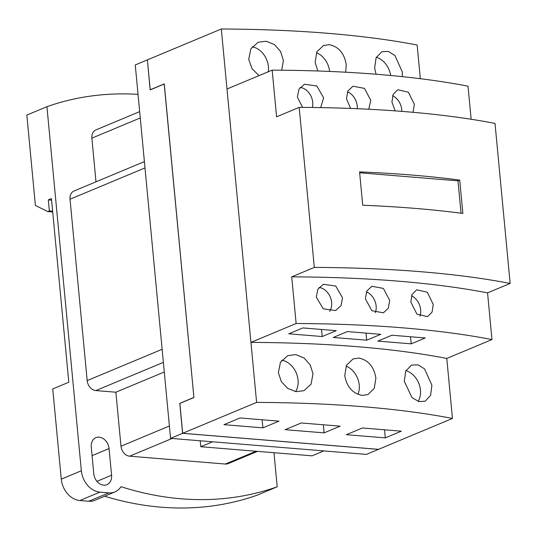 <?xml version="1.0" encoding="UTF-8"?>
<svg xmlns="http://www.w3.org/2000/svg" width="537" height="537" viewBox="0 0 537 537"><rect width="100%" height="100%" fill="white"/><g stroke="black" fill="none" stroke-linecap="round" stroke-linejoin="round"><path stroke-width="0.81" d="M179.888 403.401L193.911 397.461L164.201 84.047L150.145 89.914L147.393 59.916M193.83 397.44L179.882 403.321M182.607 433.319L170.558 438.353L366.402 454.396L378.451 449.368L182.607 433.319L179.767 403.314M170.558 438.353L135.257 64.943L147.306 59.909M212.565 441.797L200.778 446.717L312.051 455.832L323.838 450.912M200.778 446.717L200.22 440.783M95.989 181.821L91.867 138.163A9.646 7.478 -112.7 0 1 95.935 129.9L139.674 111.629M164.282 371.993L115.878 392.211L95.848 390.574A9.646 7.478 -112.7 0 1 87.175 380.599L70.032 199.227A9.646 7.478 -112.7 0 1 74.106 190.964L144.393 161.603M257.492 451.362L228.191 463.606A9.646 7.478 -112.7 0 1 225.352 464.035L129.659 456.195A9.646 7.478 -112.7 0 1 120.986 446.227L115.878 392.211M104.634 496.228A366.093 283.805 67.3 0 0 257.109 495.201L277.193 486.811A366.093 283.805 -112.7 0 1 121 486.676A20.675 16.023 67.3 0 1 114.911 491.939A20.675 16.023 67.3 0 1 108.83 492.865L99.929 492.134L79.845 500.524L88.746 501.256A20.675 16.023 -112.7 0 0 94.827 500.33L114.911 491.939M111.582 475.225A11.029 8.545 -112.7 0 1 106.93 484.669A11.029 8.545 -112.7 0 1 93.78 473.768L91.256 447.099A11.029 8.545 -112.7 0 1 95.908 437.655A11.029 8.545 -112.7 0 1 109.058 448.556L111.582 475.225L96.942 481.34M52.707 211.974L47.786 211.571L35.388 205.423L26.85 115.079L46.934 106.688L81.349 470.768A20.675 16.023 67.3 0 0 99.929 492.134M79.845 500.524A20.675 16.023 -112.7 0 1 61.265 479.152L52.74 388.936L68.803 382.223L51.445 198.589L48.31 199.898L51.592 200.167M47.786 211.571L49.35 210.913L52.633 211.182M49.35 210.913L48.31 199.898M277.193 486.811L273.971 452.711M46.934 106.688A366.093 283.805 -112.7 0 1 138.036 94.358M150.253 89.874L164.268 83.879L193.924 397.541L179.861 403.415L182.687 433.285L378.531 449.335L452.456 418.451L446.784 358.441L491.966 339.565L487.556 292.887L510.15 283.449L495.02 123.416A492.704 115.858 174.6 0 0 299.183 107.373L276.589 116.811L272.172 70.132L226.99 89.008L250.94 342.391A492.704 115.858 -5.4 0 1 446.784 358.441M452.456 418.451A492.704 115.858 -5.4 0 0 256.612 402.408L221.318 28.998L147.386 59.876L150.212 89.753L164.275 83.933M384.539 429.795L385.304 437.883L346.352 434.695L362.421 427.982L401.367 431.177L385.304 437.883M323.334 424.78L324.1 432.869L285.154 429.681L301.223 422.968L340.169 426.163L324.1 432.869M262.137 419.766L262.902 427.855L223.956 424.666L240.019 417.954L278.965 421.149L262.902 427.855M376.309 57.264A19.292 14.955 -112.7 0 1 390.674 75.489M346.103 366.12A19.292 14.955 -112.7 0 1 359.24 385.056A19.292 14.955 -112.7 0 1 357.984 394.353M316.474 52.72A19.292 14.955 -112.7 0 1 329.597 71.441M281.784 360.226A19.292 14.955 -112.7 0 1 298.042 380.042A19.292 14.955 -112.7 0 1 295.612 391.621M252.162 46.833A19.292 14.955 -112.7 0 1 268.419 66.642A19.292 14.955 -112.7 0 1 268.299 71.757M420.337 78.704L417.155 45.041A492.704 115.858 174.6 0 0 221.318 28.998M256.612 402.408L182.687 433.285M376.054 74.234L374.638 67.863L376.122 57.667L381.874 51.713L388.352 51.418L394.896 55.465L402.287 71.884L402.287 76.637M375.893 378.102L374.249 388.352L367.939 394.547L362.3 395.4C352.661 393.547 346.808 386.929 344.734 375.544L346.513 365.241L353.064 358.938L358.77 358.058C368.261 359.978 373.967 366.657 375.893 378.102M317.783 70.991L315.112 62.151L316.89 51.841L323.442 45.544L329.141 44.665C338.632 46.578 344.345 53.264 346.264 64.702L345.66 72.213M313.017 373.786L311.064 384.183L303.969 390.688L295.894 391.661L287.604 388.338L281.307 381.572L278.354 372.698L280.462 362.227L287.792 355.628L295.9 354.628L304.07 358.004L310.171 364.871L313.017 373.786M259.029 75.623L252.028 68.729L248.732 59.298L250.833 48.833L258.169 42.228L266.278 41.235L274.447 44.611L280.542 51.478L283.388 60.386L281.737 70.206M404.26 381.263L405.75 371.06L411.496 365.113L417.974 364.811L424.525 368.865L431.916 385.277L430.567 395.427L425.069 401.267L418.672 401.542L411.973 397.555L404.26 381.263M405.938 370.658A19.292 14.955 -112.7 0 1 420.444 390.07A19.292 14.955 -112.7 0 1 418.169 401.394M300.183 87.417A14.472 11.217 -112.7 0 1 312.715 102.332A14.472 11.217 -112.7 0 1 312.366 107.487M347.493 91.827A14.472 11.217 -112.7 0 1 357.226 105.977A14.472 11.217 -112.7 0 1 357.259 108.709M392.594 95.734A14.472 11.217 -112.7 0 1 401.736 109.622A14.472 11.217 -112.7 0 1 401.81 111.374M461.041 213.209L457.98 180.828L359.649 172.773M302.573 107.393L297.364 97.069L298.955 89.209L304.486 84.249L316.803 85.974L323.61 97.781L320.71 107.615M350.621 108.44L346.466 98.795L347.875 91.028L352.977 86.229L364.448 88.37L370.778 100.312L368.751 109.246M395.151 110.87L391.923 102.043L393.165 94.351L397.836 89.733L408.429 92.236L414.342 104.353L413.04 112.307M362.717 205.241L359.568 171.9A492.704 115.858 -5.4 0 1 459.712 180.11L462.867 213.444A492.704 115.858 174.6 0 0 362.717 205.241M459.712 180.11L457.98 180.828M410.537 336.753L411.201 343.834L377.82 341.102L391.882 335.229L425.264 337.961L411.201 343.834M366.026 333.108L366.69 340.19L333.309 337.451L347.372 331.577L380.753 334.316L366.69 340.19M321.515 329.463L322.187 336.538L288.799 333.806L302.861 327.932L336.243 330.671L322.187 336.538M471.144 119.261L468.016 86.182A492.704 115.858 174.6 0 0 272.172 70.132M510.15 283.449A492.704 115.858 -5.4 0 0 314.306 267.406L299.183 107.373M366.402 291.866A14.472 11.217 -112.7 0 1 376.135 306.016A14.472 11.217 -112.7 0 1 375.309 312.695M411.503 295.773A14.472 11.217 -112.7 0 1 420.646 309.661A14.472 11.217 -112.7 0 1 419.9 316.125M250.94 342.391L296.129 323.516A492.704 115.858 -5.4 0 1 491.966 339.565M296.129 323.516L291.712 276.844L314.306 267.406M487.556 292.887A492.704 115.858 174.6 0 0 291.712 276.844M389.687 300.358L388.365 308.084L383.398 312.829L371.879 310.708L365.375 298.834L366.784 291.074L371.886 286.268L383.358 288.409L389.687 300.358M433.252 304.398L432.09 312.057L427.553 316.622L416.92 314.138L410.832 302.089L412.074 294.397L416.746 289.772L427.338 292.276L433.252 304.398M316.273 297.109L317.864 289.248L323.395 284.288L335.719 286.02L342.519 297.82L341.015 305.634L335.618 310.547L323.247 308.829L316.273 297.109M319.092 287.463A14.472 11.217 -112.7 0 1 331.624 302.371A14.472 11.217 -112.7 0 1 329.631 311.319M91.867 138.163L140.271 117.945M70.032 199.227L144.99 167.92M87.175 380.599L162.14 349.285M95.848 390.574L163.376 362.368M120.986 446.227L169.39 426.002M129.659 456.195L172.075 438.481M225.352 464.035L255.988 451.241M108.83 492.865L88.746 501.256M92.062 455.651L109.058 448.556M81.349 470.768L61.265 479.152"/></g></svg>
